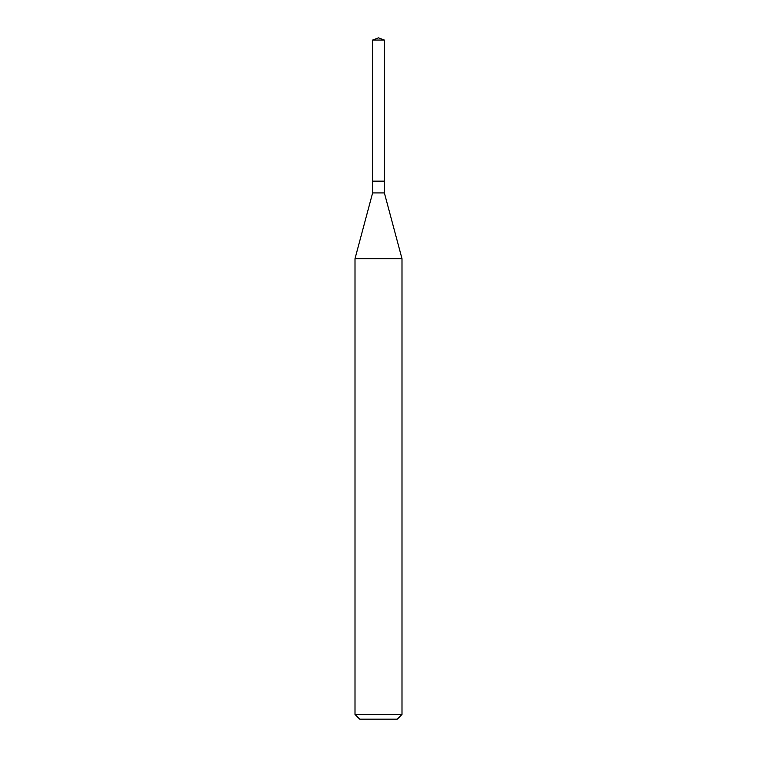 <?xml version="1.0" encoding="UTF-8"?>
<svg xmlns="http://www.w3.org/2000/svg" width="757" height="757" viewBox="0 0 757 757"><rect width="100%" height="100%" fill="white"/><g stroke="black" fill="none" stroke-linecap="round" stroke-linejoin="round"><path stroke-width="1.14" d="M372.624 181.16L372.624 192.931L384.376 192.931L384.376 40.045L372.624 40.045L372.624 181.16L384.376 181.16L372.624 181.16L372.624 40.045L378.5 37.85L372.624 40.045M384.376 192.931L401.995 258.686L355.005 258.686L372.624 192.931M401.995 714.447L397.293 719.15L359.707 719.15L355.005 714.447L401.995 714.447L401.995 258.686M378.5 37.85L384.376 40.045M355.005 714.447L355.005 258.686"/></g></svg>
